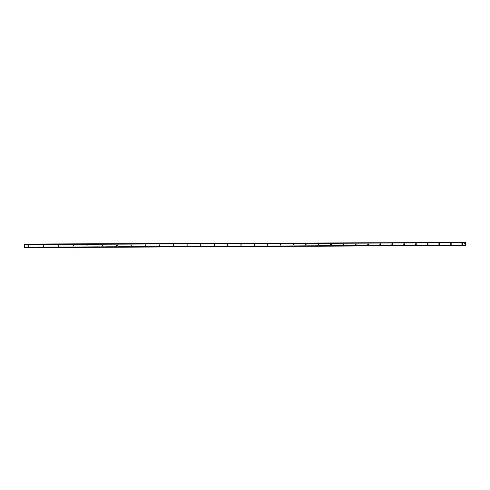 <?xml version="1.0" encoding="UTF-8"?>
<svg xmlns="http://www.w3.org/2000/svg" width="490" height="490" viewBox="0 0 490 490"><rect width="100%" height="100%" fill="white"/><g stroke="black" fill="none" stroke-linecap="round" stroke-linejoin="round"><path stroke-width="0.37" stroke-dasharray="2.45 1.84" d="M28.383 246.329L28.487 245.355M43.457 246.268L43.579 245.288M58.39 246.201L58.531 245.221M73.169 246.127L73.384 245.159M87.79 246.047L88.12 245.116M102.165 245.894L102.502 246.017L102.833 245.159M116.455 245.208L116.871 245.949L117.306 245.729M130.971 244.939L131.357 245.839M145.205 244.853L145.438 245.79M159.268 244.786L159.434 245.729M173.191 244.731L173.319 245.668M186.984 244.669L187.088 245.6M200.649 244.614L200.735 245.533M214.197 244.565L214.271 245.466M227.623 244.51L227.691 245.392M240.933 244.461L240.988 245.325M254.126 244.412L254.175 245.257M267.209 244.369L267.252 245.184M280.176 244.326L279.906 245.196L280.213 245.116M293.032 244.283L292.726 245.129L293.069 245.043M305.778 244.241L305.429 245.067L305.815 244.969M318.42 244.204L317.992 244.988L318.451 244.896M330.952 244.167L330.315 244.78L330.977 244.816M343.38 244.13L342.761 244.13L343.074 244.902L343.404 244.743M355.703 244.1L355.226 243.971L355.385 244.847L355.728 244.663M367.929 244.075L367.488 243.898L367.592 244.792L367.947 244.577M380.05 244.051L379.615 243.842L379.695 244.737L380.062 244.492M392.074 244.038L391.639 243.787L391.7 244.682L392.086 244.4M403.993 244.032L403.552 243.732L403.607 244.626L404.005 244.296M415.82 244.094L415.367 243.683L415.416 244.571L415.82 244.13M427.127 244.516L427.121 243.628L427.127 244.516M438.746 244.461L438.709 243.579L438.746 244.461M450.273 244.406L450.237 243.53L450.273 244.406M461.709 244.357L461.672 243.481L461.709 244.357M24.776 246.354L24.776 245.992L24.776 246.354M24.696 246.348L24.696 245.986L24.696 246.348M24.696 245.986L24.782 246.403L24.69 245.986M24.696 245.643L24.69 245.257L24.696 245.643M24.69 245.257L24.69 245.741L24.69 245.257M24.886 247.683L24.959 244.682L24.518 244.045M24.61 247.664L24.708 247.015L24.855 247.664M464.538 245.006L24.782 247.144L464.796 244.89L465.151 245.453M464.545 243.487L464.545 243.8L464.545 243.487M464.814 243.481L464.82 243.793L464.814 243.481M464.82 243.793L464.839 243.438L464.52 243.45L464.839 243.793M464.532 244.228L464.845 244.228L464.532 244.241M464.287 245.453L464.526 245M465.396 242.317L464.606 242.911L464.153 242.36L463.877 242.869L464.183 245.472M464.232 242.354L24.849 244.081L464.232 242.354M464.52 242.807L24.776 244.608L464.52 242.807M24.763 244.651L464.557 242.85M24.953 244.626L463.895 242.826M24.953 244.669L463.877 242.869M24.959 244.682L463.877 242.875M24.966 247.101L463.895 244.969L24.966 247.107M24.959 247.156L463.914 245.018M24.77 247.095L464.581 244.963M24.598 244.051L465.12 242.329M24.623 244.124L465.047 242.391M24.69 244.694L464.802 242.881M24.702 244.718L464.777 242.905M24.751 244.724L464.606 242.911L24.751 244.724M24.757 244.7L464.575 242.887M24.819 244.32L464.361 242.562M24.825 244.253L464.324 242.501M24.831 244.247L464.312 242.495M24.837 244.185L464.281 242.446M24.843 244.143L464.275 242.409M24.874 244.081L464.153 242.36M24.886 244.149L464.116 242.415M24.886 244.185L464.11 242.446M464.061 242.513L24.898 244.259L464.079 242.507M24.91 244.332L464.03 242.575M24.923 247.438L464.061 245.263M464.11 245.331L24.904 247.517L464.091 245.325M24.898 247.579L464.14 245.386M24.898 247.615L464.146 245.417M24.849 247.615L464.306 245.417M24.849 247.573L464.312 245.38M464.355 245.319L24.837 247.505L464.342 245.325M24.825 247.432L464.385 245.257M24.763 247.046L464.6 244.92M24.757 247.015L464.63 244.896M24.708 247.015L464.796 244.89L24.708 247.015M24.702 247.04L464.826 244.914M24.629 247.597L465.077 245.392M280.017 244.271L280.329 244.253M292.873 244.216L293.185 244.204M355.52 244.822L355.948 244.81M367.678 244.78L368.235 244.761M379.756 244.731L380.387 244.706M391.749 244.675L392.435 244.657M403.644 244.62L404.379 244.602M415.447 244.565L416.224 244.547M427.158 244.516L427.972 244.492M438.771 244.461L439.622 244.436M450.298 244.406L451.174 244.381M461.727 244.357L462.634 244.332M461.672 243.481L462.609 243.457M450.237 243.53L451.143 243.506M438.709 243.579L439.591 243.555M427.09 243.634L427.942 243.604M415.367 243.683L416.194 243.659M403.552 243.732L404.348 243.708M391.639 243.787L392.404 243.763M379.615 243.842L380.35 243.818M367.488 243.898L368.192 243.873M355.226 243.971L355.899 243.947M342.761 244.13L343.404 244.106M330.315 244.78L330.928 244.755M317.992 244.988L318.567 244.963M305.429 245.067L305.974 245.043M292.726 245.129L293.24 245.11M279.906 245.196L280.384 245.172M266.97 245.251L267.411 245.233M253.912 245.312L254.322 245.294M240.749 245.374L241.117 245.355M227.464 245.441L227.795 245.417"/><path stroke-width="0.73" d="M28.304 245.325L28.291 246.335L28.304 245.325M43.408 245.263L43.402 246.268L43.408 245.263M58.543 245.221L58.39 246.201M58.377 245.196L58.365 246.201L58.377 245.196M73.384 245.159L73.169 246.127M73.212 245.135L73.2 246.133L73.341 245.159M88.12 245.116L87.79 246.047M87.906 245.067L87.894 246.06L87.906 245.067M102.833 245.159L102.496 245.031L102.165 245.894M102.471 245.006L102.459 245.992L102.514 245.031M117.306 245.729L116.902 244.969L116.455 245.208M116.902 244.945L116.89 245.931L116.902 244.945M131.357 245.839L130.971 244.939M131.204 244.884L131.191 245.864L131.204 244.884M145.438 245.79L145.205 244.853M145.377 244.822L145.358 245.796L145.377 244.822M159.428 245.729L159.268 244.786M173.319 245.668L173.368 244.7M187.088 245.6L186.984 244.669M187.143 244.645L187.125 245.606L187.143 244.645M200.735 245.533L200.649 244.614M200.82 244.584L200.802 245.539L200.82 244.584M214.271 245.466L214.197 244.565M214.381 244.522L214.363 245.478L214.381 244.522M227.691 245.392L227.623 244.51M227.819 244.467L227.795 245.417L227.819 244.467M240.988 245.325L240.933 244.461M241.147 244.412L241.117 245.355L241.147 244.412M254.175 245.257L254.126 244.412M254.353 244.351L254.322 245.294L254.353 244.351M267.252 245.184L267.209 244.369M267.448 244.296L267.411 245.233L267.448 244.296M280.213 245.116L280.176 244.326M280.433 244.241L280.384 245.172L280.433 244.241M293.069 245.043L293.032 244.283M293.302 244.185L293.24 245.11L293.302 244.185M305.815 244.969L305.778 244.241M306.066 244.13L306.072 245.055L306.066 244.13M318.451 244.896L318.42 244.204M318.721 244.075L318.727 244.994L318.721 244.075M330.977 244.816L330.952 244.167M331.271 244.02L331.644 244.241L331.277 244.939L330.928 244.755L331.271 244.02M343.404 244.743L343.38 244.13M343.711 243.965L343.717 244.878L343.404 244.106L343.711 243.965M355.728 244.663L355.703 244.1M356.052 243.916L356.059 244.822L356.052 243.916M367.947 244.577L367.929 244.075M368.284 243.861L368.296 244.767L368.284 243.861M380.062 244.492L380.05 244.051M380.424 243.806L380.43 244.712L380.424 243.806M392.086 244.4L392.074 244.038M392.453 243.757L392.466 244.657L392.453 243.757M404.391 243.708L404.403 244.602L404.391 243.708M416.231 243.653L416.237 244.547L416.231 243.653M427.972 243.604L428.009 244.492L427.972 243.604M439.616 243.555L439.653 244.436L439.616 243.555M451.174 243.506L451.204 244.381L451.174 243.506M462.627 243.457L462.658 244.332L462.627 243.457M24.5 244.21L24.61 247.664L465.157 245.453L465.5 245.3L465.469 242.464L24.518 244.045L465.469 242.464M24.886 247.683L464.183 245.472M465.151 245.453L24.61 247.664M43.579 245.288L43.457 246.268M28.487 245.355L28.383 246.329M24.531 247.658L465.427 245.447M24.512 247.487L465.5 245.3M318.512 244.13L318.898 244.112M331.032 244.265L331.644 244.241M343.459 244.792L343.998 244.767"/></g></svg>
